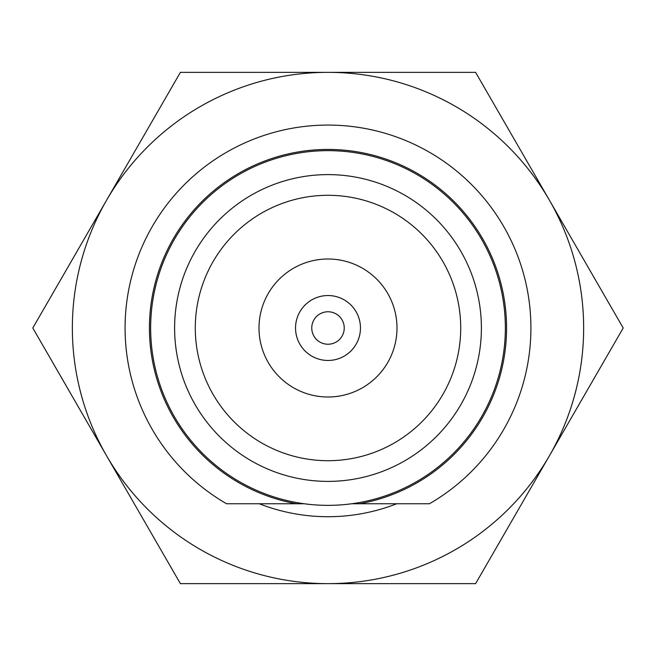 <?xml version="1.0" encoding="UTF-8"?>
<svg xmlns="http://www.w3.org/2000/svg" width="656" height="656" viewBox="0 0 656 656"><rect width="100%" height="100%" fill="white"/><g stroke="black" fill="none" stroke-linecap="round" stroke-linejoin="round"><path stroke-width="0.98" d="M328 150.642A177.358 177.358 0 0 1 505.358 328A177.358 177.358 0 0 1 328 505.358A177.358 177.358 0 0 1 150.642 328A177.358 177.358 0 0 1 328 150.642M328 481.389A153.389 153.389 0 0 0 481.389 328A153.389 153.389 0 0 0 328 174.611A153.389 153.389 0 0 0 174.611 328A153.389 153.389 0 0 0 328 481.389M328 195.291A132.709 132.709 0 0 0 195.291 328A132.709 132.709 0 0 0 328 460.709A132.709 132.709 0 0 0 460.709 328A132.709 132.709 0 0 0 328 195.291M328 396.995A68.995 68.995 0 0 0 396.995 328A68.995 68.995 0 0 0 328 259.005A68.995 68.995 0 0 0 259.005 328A68.995 68.995 0 0 0 328 396.995M328 360.464A32.464 32.464 0 0 0 360.464 328A32.464 32.464 0 0 0 328 295.536A32.464 32.464 0 0 0 295.536 328A32.464 32.464 0 0 0 328 360.464M328 311.764A16.236 16.236 0 0 0 311.764 328A16.236 16.236 0 0 0 328 344.236A16.236 16.236 0 0 0 344.236 328A16.236 16.236 0 0 0 328 311.764M296.43 503.759A178.571 178.571 0 0 1 328 149.429A178.571 178.571 0 0 1 359.57 503.759L429.418 503.759A202.925 202.925 0 0 0 328 125.075A202.925 202.925 0 0 0 226.582 503.759L304.245 503.759M351.755 503.759L359.57 503.759M259.276 503.759A188.715 188.715 0 0 0 396.724 503.759M549.4 455.822L623.2 328L475.6 72.349L328 72.349A255.651 255.651 0 0 0 106.6 200.178L180.4 72.349L328 72.349A255.651 255.651 0 0 1 549.4 455.822L475.6 583.651L180.4 583.651L32.8 328L106.6 200.178A255.651 255.651 0 0 0 328 583.651A255.651 255.651 0 0 0 549.4 455.822"/></g></svg>
